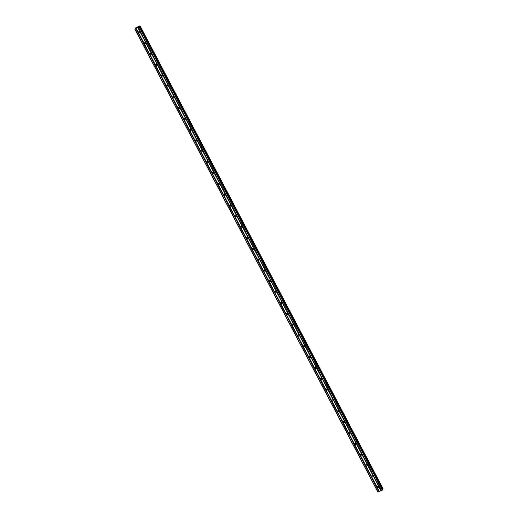 <?xml version="1.0" encoding="UTF-8"?>
<svg xmlns="http://www.w3.org/2000/svg" width="518" height="518" viewBox="0 0 518 518"><rect width="100%" height="100%" fill="white"/><g stroke="black" fill="none" stroke-linecap="round" stroke-linejoin="round"><path stroke-width="0.78" d="M377.421 487.347A0.699 0.654 30.5 0 1 378.036 486.408A0.699 0.654 30.5 0 1 378.639 487.432A0.699 0.654 30.5 0 1 377.421 487.347M378.69 486.914A0.699 0.654 30.5 0 1 377.849 486.421M371.736 476.521A0.699 0.654 30.5 0 1 372.351 475.576A0.699 0.654 30.5 0 1 372.954 476.599A0.699 0.654 30.5 0 1 371.736 476.521M373.005 476.087A0.699 0.654 30.5 0 1 372.164 475.589M366.051 465.688A0.699 0.654 30.5 0 1 366.666 464.75A0.699 0.654 30.5 0 1 367.268 465.773A0.699 0.654 30.5 0 1 366.051 465.688M367.32 465.255A0.699 0.654 30.5 0 1 366.479 464.763M360.36 454.856A0.699 0.654 30.5 0 1 360.981 453.917A0.699 0.654 30.5 0 1 361.577 454.94A0.699 0.654 30.5 0 1 360.36 454.856M361.635 454.428A0.699 0.654 30.5 0 1 360.793 453.93M354.675 444.03A0.699 0.654 30.5 0 1 355.296 443.084A0.699 0.654 30.5 0 1 355.892 444.107A0.699 0.654 30.5 0 1 354.675 444.03M355.95 443.596A0.699 0.654 30.5 0 1 355.108 443.097M348.99 433.197A0.699 0.654 30.5 0 1 349.611 432.258A0.699 0.654 30.5 0 1 350.207 433.281A0.699 0.654 30.5 0 1 348.99 433.197M350.265 432.763A0.699 0.654 30.5 0 1 349.417 432.271M343.305 422.364A0.699 0.654 30.5 0 1 343.926 421.425A0.699 0.654 30.5 0 1 344.522 422.448A0.699 0.654 30.5 0 1 343.305 422.364M344.574 421.937A0.699 0.654 30.5 0 1 343.732 421.438M337.619 411.538A0.699 0.654 30.5 0 1 338.235 410.599A0.699 0.654 30.5 0 1 338.837 411.616A0.699 0.654 30.5 0 1 337.619 411.538M338.889 411.104A0.699 0.654 30.5 0 1 338.047 410.612M331.934 400.705A0.699 0.654 30.5 0 1 332.55 399.766A0.699 0.654 30.5 0 1 333.152 400.79A0.699 0.654 30.5 0 1 331.934 400.705M333.204 400.272A0.699 0.654 30.5 0 1 332.362 399.779M326.249 389.879A0.699 0.654 30.5 0 1 326.864 388.934A0.699 0.654 30.5 0 1 327.46 389.957A0.699 0.654 30.5 0 1 326.249 389.879M327.518 389.445A0.699 0.654 30.5 0 1 326.677 388.947M320.558 379.046A0.699 0.654 30.5 0 1 321.179 378.108A0.699 0.654 30.5 0 1 321.775 379.131A0.699 0.654 30.5 0 1 320.558 379.046M321.833 378.613A0.699 0.654 30.5 0 1 320.992 378.121M314.873 368.214A0.699 0.654 30.5 0 1 315.494 367.275A0.699 0.654 30.5 0 1 316.09 368.298A0.699 0.654 30.5 0 1 314.873 368.214M316.148 367.786A0.699 0.654 30.5 0 1 315.307 367.288M309.188 357.388A0.699 0.654 30.5 0 1 309.809 356.442A0.699 0.654 30.5 0 1 310.405 357.465A0.699 0.654 30.5 0 1 309.188 357.388M310.463 356.954A0.699 0.654 30.5 0 1 309.615 356.455M303.503 346.555A0.699 0.654 30.5 0 1 304.124 345.616A0.699 0.654 30.5 0 1 304.72 346.639A0.699 0.654 30.5 0 1 303.503 346.555M304.772 346.121A0.699 0.654 30.5 0 1 303.93 345.629M297.818 335.722A0.699 0.654 30.5 0 1 298.433 334.783A0.699 0.654 30.5 0 1 299.035 335.806A0.699 0.654 30.5 0 1 297.818 335.722M299.087 335.295A0.699 0.654 30.5 0 1 298.245 334.796M292.133 324.896A0.699 0.654 30.5 0 1 292.748 323.957A0.699 0.654 30.5 0 1 293.35 324.974A0.699 0.654 30.5 0 1 292.133 324.896M293.402 324.462A0.699 0.654 30.5 0 1 292.56 323.97M286.448 314.063A0.699 0.654 30.5 0 1 287.063 313.125A0.699 0.654 30.5 0 1 287.658 314.148A0.699 0.654 30.5 0 1 286.448 314.063M287.717 313.63A0.699 0.654 30.5 0 1 286.875 313.137M280.756 303.237A0.699 0.654 30.5 0 1 281.378 302.292A0.699 0.654 30.5 0 1 281.973 303.315A0.699 0.654 30.5 0 1 280.756 303.237M282.032 302.803A0.699 0.654 30.5 0 1 281.19 302.305M275.071 292.405A0.699 0.654 30.5 0 1 275.693 291.466A0.699 0.654 30.5 0 1 276.288 292.489A0.699 0.654 30.5 0 1 275.071 292.405M276.347 291.971A0.699 0.654 30.5 0 1 275.498 291.479M269.386 281.572A0.699 0.654 30.5 0 1 270.007 280.633A0.699 0.654 30.5 0 1 270.603 281.656A0.699 0.654 30.5 0 1 269.386 281.572M270.655 281.144A0.699 0.654 30.5 0 1 269.813 280.646M263.701 270.746A0.699 0.654 30.5 0 1 264.322 269.8A0.699 0.654 30.5 0 1 264.918 270.823A0.699 0.654 30.5 0 1 263.701 270.746M264.97 270.312A0.699 0.654 30.5 0 1 264.128 269.813M258.016 259.913A0.699 0.654 30.5 0 1 258.631 258.974A0.699 0.654 30.5 0 1 259.233 259.997A0.699 0.654 30.5 0 1 258.016 259.913M259.285 259.479A0.699 0.654 30.5 0 1 258.443 258.987M252.331 249.08A0.699 0.654 30.5 0 1 252.946 248.141A0.699 0.654 30.5 0 1 253.548 249.164A0.699 0.654 30.5 0 1 252.331 249.08M253.6 248.653A0.699 0.654 30.5 0 1 252.758 248.154M246.646 238.254A0.699 0.654 30.5 0 1 247.261 237.315A0.699 0.654 30.5 0 1 247.857 238.332A0.699 0.654 30.5 0 1 246.646 238.254M247.915 237.82A0.699 0.654 30.5 0 1 247.073 237.328M240.954 227.421A0.699 0.654 30.5 0 1 241.576 226.483A0.699 0.654 30.5 0 1 242.171 227.506A0.699 0.654 30.5 0 1 240.954 227.421M242.23 226.988A0.699 0.654 30.5 0 1 241.388 226.495M235.269 216.595A0.699 0.654 30.5 0 1 235.891 215.65A0.699 0.654 30.5 0 1 236.486 216.673A0.699 0.654 30.5 0 1 235.269 216.595M236.545 216.161A0.699 0.654 30.5 0 1 235.696 215.663M229.584 205.763A0.699 0.654 30.5 0 1 230.206 204.824A0.699 0.654 30.5 0 1 230.801 205.847A0.699 0.654 30.5 0 1 229.584 205.763M230.853 205.329A0.699 0.654 30.5 0 1 230.011 204.837M223.899 194.93A0.699 0.654 30.5 0 1 224.521 193.991A0.699 0.654 30.5 0 1 225.116 195.014A0.699 0.654 30.5 0 1 223.899 194.93M225.168 194.503A0.699 0.654 30.5 0 1 224.326 194.004M218.214 184.104A0.699 0.654 30.5 0 1 218.829 183.158A0.699 0.654 30.5 0 1 219.431 184.181A0.699 0.654 30.5 0 1 218.214 184.104M219.483 183.67A0.699 0.654 30.5 0 1 218.641 183.171M212.529 173.271A0.699 0.654 30.5 0 1 213.144 172.332A0.699 0.654 30.5 0 1 213.746 173.355A0.699 0.654 30.5 0 1 212.529 173.271M213.798 172.837A0.699 0.654 30.5 0 1 212.956 172.345M206.837 162.438A0.699 0.654 30.5 0 1 207.459 161.499A0.699 0.654 30.5 0 1 208.055 162.522A0.699 0.654 30.5 0 1 206.837 162.438M208.113 162.011A0.699 0.654 30.5 0 1 207.271 161.512M201.152 151.612A0.699 0.654 30.5 0 1 201.774 150.673A0.699 0.654 30.5 0 1 202.37 151.69A0.699 0.654 30.5 0 1 201.152 151.612M202.428 151.178A0.699 0.654 30.5 0 1 201.586 150.686M195.467 140.779A0.699 0.654 30.5 0 1 196.089 139.841A0.699 0.654 30.5 0 1 196.685 140.864A0.699 0.654 30.5 0 1 195.467 140.779M196.743 140.346A0.699 0.654 30.5 0 1 195.895 139.854M189.782 129.953A0.699 0.654 30.5 0 1 190.404 129.008A0.699 0.654 30.5 0 1 191 130.031A0.699 0.654 30.5 0 1 189.782 129.953M191.051 129.519A0.699 0.654 30.5 0 1 190.21 129.021M184.097 119.121A0.699 0.654 30.5 0 1 184.712 118.182A0.699 0.654 30.5 0 1 185.314 119.205A0.699 0.654 30.5 0 1 184.097 119.121M185.366 118.687A0.699 0.654 30.5 0 1 184.525 118.195M178.412 108.288A0.699 0.654 30.5 0 1 179.027 107.349A0.699 0.654 30.5 0 1 179.629 108.372A0.699 0.654 30.5 0 1 178.412 108.288M179.681 107.861A0.699 0.654 30.5 0 1 178.839 107.362M172.727 97.462A0.699 0.654 30.5 0 1 173.342 96.516A0.699 0.654 30.5 0 1 173.938 97.539A0.699 0.654 30.5 0 1 172.727 97.462M173.996 97.028A0.699 0.654 30.5 0 1 173.154 96.529M167.036 86.629A0.699 0.654 30.5 0 1 167.657 85.69A0.699 0.654 30.5 0 1 168.253 86.713A0.699 0.654 30.5 0 1 167.036 86.629M168.311 86.195A0.699 0.654 30.5 0 1 167.469 85.703M161.351 75.796A0.699 0.654 30.5 0 1 161.972 74.857A0.699 0.654 30.5 0 1 162.568 75.881A0.699 0.654 30.5 0 1 161.351 75.796M162.626 75.369A0.699 0.654 30.5 0 1 161.784 74.87M155.665 64.97A0.699 0.654 30.5 0 1 156.287 64.031A0.699 0.654 30.5 0 1 156.883 65.048A0.699 0.654 30.5 0 1 155.665 64.97M156.941 64.536A0.699 0.654 30.5 0 1 156.093 64.044M149.98 54.137A0.699 0.654 30.5 0 1 150.602 53.199A0.699 0.654 30.5 0 1 151.198 54.222A0.699 0.654 30.5 0 1 149.98 54.137M151.25 53.704A0.699 0.654 30.5 0 1 150.408 53.212M144.295 43.311A0.699 0.654 30.5 0 1 144.911 42.366A0.699 0.654 30.5 0 1 145.513 43.389A0.699 0.654 30.5 0 1 144.295 43.311M145.564 42.877A0.699 0.654 30.5 0 1 144.723 42.379M138.61 32.479A0.699 0.654 30.5 0 1 139.225 31.54A0.699 0.654 30.5 0 1 139.828 32.563A0.699 0.654 30.5 0 1 138.61 32.479M139.879 32.045A0.699 0.654 30.5 0 1 139.038 31.553M378.619 486.758A1.094 1.023 30.5 0 1 378.023 486.408M372.934 475.925A1.094 1.023 30.5 0 1 372.338 475.576M367.249 465.099A1.094 1.023 30.5 0 1 366.653 464.75M361.564 454.267A1.094 1.023 30.5 0 1 360.968 453.917M355.872 443.434A1.094 1.023 30.5 0 1 355.277 443.084M350.187 432.608A1.094 1.023 30.5 0 1 349.592 432.258M344.502 421.775A1.094 1.023 30.5 0 1 343.907 421.425M338.817 410.949A1.094 1.023 30.5 0 1 338.222 410.593M333.132 400.116A1.094 1.023 30.5 0 1 332.537 399.766M327.447 389.283A1.094 1.023 30.5 0 1 326.852 388.934M321.762 378.457A1.094 1.023 30.5 0 1 321.166 378.108M316.071 367.625A1.094 1.023 30.5 0 1 315.475 367.275M310.386 356.792A1.094 1.023 30.5 0 1 309.79 356.442M304.701 345.966A1.094 1.023 30.5 0 1 304.105 345.616M299.015 335.133A1.094 1.023 30.5 0 1 298.42 334.783M293.33 324.307A1.094 1.023 30.5 0 1 292.735 323.951M287.645 313.474A1.094 1.023 30.5 0 1 287.05 313.125M281.96 302.641A1.094 1.023 30.5 0 1 281.365 302.292M276.269 291.815A1.094 1.023 30.5 0 1 275.673 291.466M270.584 280.983A1.094 1.023 30.5 0 1 269.988 280.633M264.899 270.15A1.094 1.023 30.5 0 1 264.303 269.8M259.214 259.324A1.094 1.023 30.5 0 1 258.618 258.974M253.529 248.491A1.094 1.023 30.5 0 1 252.933 248.141M247.844 237.665A1.094 1.023 30.5 0 1 247.248 237.309M242.159 226.832A1.094 1.023 30.5 0 1 241.563 226.483M236.467 216A1.094 1.023 30.5 0 1 235.871 215.65M230.782 205.173A1.094 1.023 30.5 0 1 230.186 204.824M225.097 194.341A1.094 1.023 30.5 0 1 224.501 193.991M219.412 183.508A1.094 1.023 30.5 0 1 218.816 183.158M213.727 172.682A1.094 1.023 30.5 0 1 213.131 172.332M208.042 161.849A1.094 1.023 30.5 0 1 207.446 161.499M202.357 151.023A1.094 1.023 30.5 0 1 201.755 150.667M196.665 140.19A1.094 1.023 30.5 0 1 196.069 139.841M190.98 129.358A1.094 1.023 30.5 0 1 190.384 129.008M185.295 118.531A1.094 1.023 30.5 0 1 184.699 118.182M179.61 107.699A1.094 1.023 30.5 0 1 179.014 107.349M173.925 96.866A1.094 1.023 30.5 0 1 173.329 96.516M168.24 86.04A1.094 1.023 30.5 0 1 167.644 85.69M162.548 75.207A1.094 1.023 30.5 0 1 161.953 74.857M156.863 64.381A1.094 1.023 30.5 0 1 156.268 64.025M151.178 53.548A1.094 1.023 30.5 0 1 150.583 53.199M145.493 42.716A1.094 1.023 30.5 0 1 144.898 42.366M139.808 31.889A1.094 1.023 30.5 0 1 139.213 31.54M137.445 27.376L136.972 27.681M137.296 27.629L136.836 27.842M137.71 27.305L138.118 27.078M138.17 27.085L137.665 27.46M138.092 27.273L137.555 27.525M139.089 26.826L139.588 26.774L139.193 27.201L134.978 29.086L135.8 28.043M134.816 29.105L377.894 492.1L382.271 490.19L382.66 489.782L139.588 26.774L382.653 489.763M135.858 28.205L135.425 28.082L136.098 27.564L139.705 25.952L139.064 26.806M383.184 488.895L140.106 25.9L383.184 488.895L382.485 489.432M135.425 28.082L135.599 28.425M137.963 27.732L381.041 490.727M137.885 27.784L380.963 490.779M138.222 27.616L381.3 490.611M138.28 27.609L381.352 490.604M139.193 27.201L382.271 490.19M139.439 27.033L382.517 490.028M139.452 26.405L382.53 489.4M139.504 26.366L382.582 489.361M134.978 29.086L378.056 492.081M135.897 28.678L378.975 491.666M135.981 28.619L379.059 491.614M136.24 28.503L379.318 491.498M136.292 28.496L379.37 491.491M139.957 26.068L383.035 489.057M140.009 26.036L383.087 489.031L140.009 26.036M140.048 26.004L383.126 488.998M135.431 28.089L135.612 28.419"/></g></svg>
